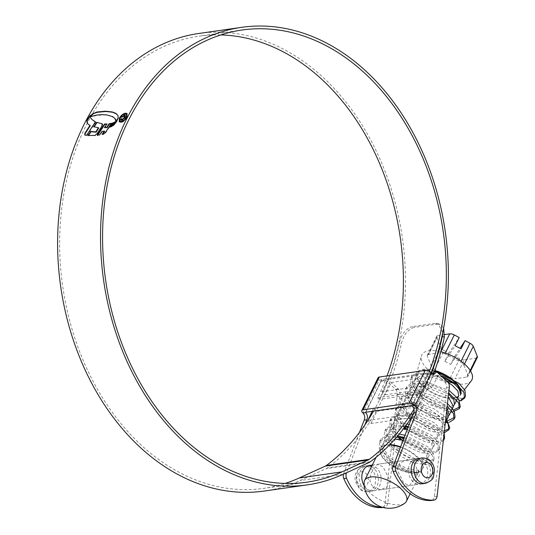 <?xml version="1.0" encoding="UTF-8"?>
<svg xmlns="http://www.w3.org/2000/svg" width="535" height="535" viewBox="0 0 535 535"><rect width="100%" height="100%" fill="white"/><g stroke="black" fill="none" stroke-linecap="round" stroke-linejoin="round"><path stroke-width="0.4" stroke-dasharray="2.67 2.01" d="M400.588 446.819A23.353 10.533 26.4 0 1 416.905 456.429A23.353 10.533 26.4 0 1 422.443 469.021A23.353 10.533 26.4 0 1 417.755 472.244A23.353 10.533 26.4 0 1 386.15 460.842A23.353 10.533 26.4 0 1 380.612 448.256A23.353 10.533 26.4 0 1 389.841 444.618M418.958 470.232L417.755 472.244L418.958 470.232L418.403 473.141L417.193 475.174L417.755 472.244C407.944 472.552 397.846 467.878 387.46 458.207L382.592 450.57L382.679 444.077L387.153 440.265L394.93 439.135M418.898 470.171C409.088 470.553 398.949 465.878 388.484 456.148L383.608 448.517L383.702 442.017L388.45 438.098L396.716 437.102M403.096 440.265L420.831 448.517L426.529 454.462L427.264 459.311L422.376 461.765L413.073 460.367L392.697 447.655L387.828 440.031L387.922 433.531L393.553 429.311L403.45 428.829M403.905 438.152L421.854 446.457L427.552 452.403L428.288 457.251L423.399 459.705L414.09 458.308L393.72 445.595L388.851 437.971L388.938 431.471L394.75 427.204L404.962 426.83M407.229 429.465L426.067 437.971L431.772 443.923L432.501 448.765L428.194 451.152L419.995 450.316L400.595 439.737M408.038 427.358L427.09 435.905L432.795 441.863L433.524 446.705L429.572 449.039L422.048 448.517L403.484 439.255M401.611 437.677L398.956 435.049L394.088 427.418L394.181 420.918L399.973 416.658L410.171 416.277L432.333 425.358L438.025 431.297L438.76 436.152L434.647 438.513L426.79 437.844L407.804 427.96M397.933 437.108L393.064 429.478L393.158 422.978L398.956 418.711L409.148 418.337L431.304 427.418L437.001 433.357L437.737 438.212L433.437 440.599L425.231 439.763L405.831 429.19M404.286 427.726L398.301 418.925L398.394 412.431L404.192 408.165L414.378 407.784L436.547 416.865L442.251 422.824L442.973 427.666L438.078 430.12L428.782 428.716L408.406 416.009L403.544 408.379L403.631 401.879L409.422 397.612L419.621 397.237L441.783 406.319L446.651 411.007M406.847 427.124L404.192 424.496L399.324 416.872L399.418 410.372L405.216 406.105L415.401 405.724L437.57 414.806L443.268 420.764L443.996 425.599L439.101 428.06L429.806 426.656L409.429 413.95L404.567 406.326L404.654 399.819L410.445 395.559L420.644 395.178L442.806 404.253L446.979 408.078M448.21 417.113L443.321 419.567L434.019 418.169L413.642 405.456L408.78 397.826L408.867 391.326L414.672 387.059L424.857 386.685L447.019 395.766L448.25 396.736M448.531 415.989L442.826 417.561L433.684 415.648L414.665 403.397L409.797 395.766L409.89 389.273L415.695 385.006L425.88 384.625L448.544 394.094M453.446 406.56L447.762 409.061M446.865 409.061L432.614 404.908L418.878 394.904L414.016 387.286L414.103 380.78L419.012 376.8L427.599 375.891L448.116 382.492M453.767 405.436L448.083 407.008L438.921 405.095L419.901 392.844L415.04 385.227L415.127 378.72L425.378 373.791L442.458 377.135M434.634 370.996A23.353 10.533 -153.6 0 0 417.761 373.403A23.353 10.533 -153.6 0 0 423.305 385.996A23.353 10.533 -153.6 0 0 454.971 397.385L454.482 398.455L459.438 400.407M458.689 396.014L454.416 398.394M444.017 350.485A5.129 2.314 26.4 0 1 441.923 349.027A5.129 2.314 26.4 0 1 440.74 347.442L431.364 366.321L432.474 368.06L434.647 369.364L444.017 350.485L448.925 353.08L459.211 337.538M446.732 381.101A28.001 12.633 26.4 0 1 428.395 370.026A28.001 12.633 26.4 0 1 421.346 355.989A28.001 12.633 26.4 0 1 440.773 351.722M464.48 364.021L463.919 365.164L460.635 362.121L461.056 361.272M445.307 353.067L444.933 353.822L460.635 362.121M444.933 353.822L440.365 352.719L440.853 351.742M428.662 354.397L427.264 355.32L427.371 356.343L436.741 337.465A5.129 2.314 26.4 0 1 436.714 336.288A5.129 2.314 26.4 0 1 438.031 335.525L428.662 354.397L440.365 352.719M431.364 366.321L427.371 356.343M464.527 389.587L460.254 395.124L456.235 397.833A24.383 11.001 26.4 0 1 422.63 386.096A24.383 11.001 26.4 0 1 416.497 373.871A24.383 11.001 26.4 0 1 434.808 370.528M471.308 380.786A28.001 12.633 26.4 0 1 453.225 383.113M477.307 357.44A5.129 2.314 26.4 0 1 475.996 358.203L466.62 377.081L454.917 378.76L464.286 359.888L475.996 358.203M464.286 359.888A5.129 2.314 26.4 0 1 459.719 358.784L450.35 377.656L434.647 369.364M448.925 353.08L444.853 361.285L450.744 364.395L454.817 356.19L459.719 358.784M454.817 356.19L460.02 348.325M456.235 397.833L454.971 397.385M450.35 377.656L454.917 378.76M466.62 377.081L467.864 376.473L467.911 375.142L470.218 370.487M463.919 365.164L467.911 375.142M436.741 337.465L440.74 347.442M444.725 334.562L438.031 335.525M444.853 361.285L455.138 345.744M450.744 364.395L461.03 348.853M455.017 397.425L454.482 398.455M418.403 473.141L404.079 468.814L390.262 460.026L381.228 448.912L380.599 439.469L387.407 434.494L399.25 434.099M405.015 435.243L427.552 446.638L433.537 453.7L434.086 459.438L423.325 462.554L404.179 455.586L388.544 441.93L385.835 428.916L393.519 423.733L407.048 423.974M409.161 424.422L432.42 435.778L438.707 443.013L439.322 448.892L434.246 451.935L424.957 451.38L402.066 440.031M398.916 437.282L391.346 427.017L391.072 418.37L400.722 412.839L417.768 414.785L434.427 422.79L444.184 432.962M444.558 438.339L443.91 439.295M443.421 439.757L437.476 441.602L428.241 440.332L407.242 429.431M404.667 427.218L396.682 416.698L396.315 407.817L404.313 402.561L418.444 403.056L433.838 408.733L445.922 417.481M449.795 427.793L449.146 428.749M444.418 430.882L430.334 428.789L414.217 420.229L402.822 407.971L401.544 397.271L408.553 392.242L420.798 391.981L435.129 396.261L447.481 403.597M448.337 420.477L434.052 417.681L418.571 409.007L407.857 397.057L406.787 386.718L413.007 381.923L423.7 381.147L448.965 390.356M453.58 409.93L439.295 407.128L423.814 398.461L413.1 386.511L412.024 376.165L420.129 370.889L434.46 371.471M435.791 371.778L436.42 371.939M465.51 396.141L464.855 397.097M461.926 398.829L457.05 396.93M417.193 475.174L396.636 467.43L385.488 458.488L379.355 448.825L379.576 441.522L387.34 436.319L397.599 436.072M404.213 437.356L413.481 440.659L425.506 447.848L432.514 455.753L433.062 461.498L426.275 464.741L414.926 462.949L401.872 456.883L390.731 447.942L384.591 438.279L384.812 430.969L392.576 425.773L405.61 425.947M408.352 426.529L418.718 430.113L430.742 437.296L437.75 445.2L438.299 450.945L431.511 454.188L420.169 452.396L407.115 446.33L395.967 437.389L389.828 427.726L390.055 420.423L397.813 415.22L410.031 415.254L423.961 419.56L435.978 426.749L442.987 434.654L443.769 436.694M443.308 440.807L436.747 443.642L425.405 441.843L412.351 435.784L401.203 426.836L395.064 417.173L395.291 409.87L403.049 404.667L415.267 404.707L429.197 409.014L445.608 420.309M444.204 432.795L441.984 433.089L430.642 431.297L417.588 425.231L406.439 416.29L400.3 406.627L400.528 399.324L408.285 394.121L420.503 394.155L434.433 398.461L447.186 406.239M449.353 422.262L447.32 422.536M445.501 422.57L422.824 414.685L411.676 405.737L405.537 396.074L405.764 388.771L413.528 383.568L425.746 383.608L439.67 387.915L448.678 392.904M450.737 412.024L428.06 404.132L416.912 395.191L410.773 385.528L411 378.218L418.765 373.022L440.947 375.737M413.007 481.681A12.833 9.583 -98.2 0 1 408.6 468.065A12.833 9.583 -98.2 0 1 416.27 458.722A12.833 9.583 -98.2 0 1 423.185 461.163A12.833 9.583 -98.2 0 1 427.592 474.779A12.833 9.583 -98.2 0 1 419.921 484.121A12.833 9.583 -98.2 0 1 413.007 481.681M371.504 466.6A12.833 9.583 -98.2 0 1 373.845 468.245A12.833 9.583 -98.2 0 1 378.252 481.854A12.833 9.583 -98.2 0 1 370.574 491.204A12.833 9.583 -98.2 0 1 363.66 488.756A12.833 9.583 -98.2 0 1 359.259 475.147A12.833 9.583 -98.2 0 1 366.93 465.798L364.141 466.199C357.42 468.66 354.397 473.074 355.086 479.447L355.367 481.426L359.42 488.816C361.861 491.043 364.649 491.966 367.786 491.605A12.833 9.583 81.8 0 0 375.463 482.256A12.833 9.583 81.8 0 0 371.056 468.647A12.833 9.583 81.8 0 0 364.141 466.199A12.833 9.583 81.8 0 0 356.47 475.541A12.833 9.583 81.8 0 0 360.871 489.157A12.833 9.583 81.8 0 0 367.786 491.605L422.623 483.734A12.833 9.583 81.8 0 0 430.294 474.391A12.833 9.583 81.8 0 0 425.893 460.775A12.833 9.583 81.8 0 0 418.979 458.328L416.27 458.722M366.93 465.798A12.833 9.583 -98.2 0 1 368.301 465.738M364.261 485.813A12.833 9.583 81.8 0 0 366.368 488.368A12.833 9.583 81.8 0 0 373.276 490.816A12.833 9.583 81.8 0 0 380.953 481.467A12.833 9.583 81.8 0 0 376.546 467.857A12.833 9.583 81.8 0 0 372.059 465.477M372.146 411.341L373.724 408.172L377.001 411.214L370.895 423.526L367.759 420.61M382.324 507.247A51.627 38.547 81.8 0 0 384.364 507.233A5.129 3.832 81.8 0 0 384.658 507.207A5.129 3.832 81.8 0 0 387.748 503.281L399.986 394.195A5.129 3.832 81.8 0 0 398.201 388.938L391.259 382.498L385.153 394.803L381.87 391.76L387.975 379.449L387.226 378.753A5.129 3.832 -98.2 0 1 384.672 380.786A5.129 3.832 -98.2 0 1 381.903 379.81L365.8 412.251M364.903 424.89L346.6 472.726M420.363 401.477L423.646 404.52L417.534 416.832L414.25 413.789L420.363 401.477L373.724 408.172M391.259 382.498L437.897 375.804L431.792 388.109L428.508 385.066L434.621 372.761L433.865 372.059M437.897 375.804L444.839 382.244A5.129 3.832 -98.2 0 1 446.625 387.5L434.387 496.594A5.129 3.832 -98.2 0 1 431.297 500.513M431.25 372.728L428.542 373.116A5.129 3.832 81.8 0 0 431.31 374.092A5.129 3.832 81.8 0 0 432.614 373.564M398.201 388.938L395.499 389.326L384.518 379.141A5.129 3.832 81.8 0 1 381.97 381.174L384.672 380.786M395.499 389.326A5.129 3.832 -98.2 0 1 397.284 394.583L385.046 503.669A5.129 3.832 -98.2 0 1 381.95 507.595M343.523 474.13A5.129 3.832 -98.2 0 1 343.644 473.763L359.473 432.4M378.105 377.703A4.621 2.087 -153.6 0 0 379.201 380.198A5.129 3.832 81.8 0 0 381.97 381.174M387.226 378.753L384.518 379.141M387.975 379.449L431.798 373.162M433.283 372.948L434.621 372.761M412.251 405.938L428.542 373.116L427.88 372.862L381.916 379.455L381.903 379.81L379.201 380.198L362.911 413.02M385.153 394.803L431.792 388.109M381.87 391.76L428.508 385.066M367.866 420.443L410.786 414.284M413.167 413.943L414.25 413.789M377.001 411.214L423.646 404.52M370.895 423.526L411.361 417.715M411.743 417.661L417.534 416.832M220.815 34.935A228.398 170.531 81.8 0 0 199.094 36.186A228.398 170.531 81.8 0 0 62.508 202.518A228.398 170.531 81.8 0 0 140.899 444.839A228.398 170.531 81.8 0 0 263.976 488.341A228.398 170.531 81.8 0 0 285.168 483.426M431.21 372.688A231.113 172.558 81.8 0 1 422.249 393.232L420.51 391.62L377.59 397.779A228.398 170.531 81.8 0 0 387.032 375.904M420.51 391.62A228.398 170.531 81.8 0 0 429.331 371.397M264.364 491.036A231.113 172.558 81.8 0 0 299.995 480.564L326.076 468.707A12.987 9.697 81.8 0 0 327.547 467.831A234.35 174.972 81.8 0 0 401.417 343.403C403.771 334.535 408.071 329.199 414.297 327.4L412.298 326.624C406.085 328.403 401.785 333.74 399.404 342.627L401.417 343.403M422.249 393.232L379.328 399.391A231.113 172.558 81.8 0 0 323.24 77.515A231.113 172.558 81.8 0 0 198.706 33.491M442.766 332.416L438.105 323.702L434.942 323.374L436.941 324.15L414.297 327.4M436.941 324.15L440.111 324.477L443.642 327.895M412.238 416.377A234.35 174.972 81.8 0 0 434.273 371.999M434.942 323.374L412.298 326.624M413.963 409.221A231.628 172.945 81.8 0 0 431.544 372.982M373.537 411.141A231.628 172.945 81.8 0 0 399.404 342.627M379.328 399.391L377.59 397.779M127.089 113.554L127.23 117.392L126.902 117.085M127.23 117.392C125.618 120.181 123.612 121.873 121.204 122.462L120.877 122.161M119.673 118.476L123.378 114.463M121.204 122.462L119.231 121.766M126.514 114.142L125.437 114.122C123.364 114.604 121.626 116.028 120.221 118.389L120.128 121.472L119.807 121.164M121.539 121.793C123.578 121.291 125.297 119.853 126.681 117.466M84.597 134.887L86.617 135.295M95.344 121.94L95.752 122.127L86.944 135.602M92.662 120.114L90.87 118.088L90.375 115.212M90.121 116.262L90.703 115.513M88.315 124.387L90.315 125.685M88.502 135.495L94.882 135.435M102.406 123.886L102.733 124.187L102.165 126.628L97.317 134.031L95.21 135.743M98.761 128.012L94.147 126.855M88.329 135.756L87.994 135.449M97.189 135.194L100.045 135.108L102.285 131.75L104.673 131.349M111.113 123.786L111.721 123.679L105.582 132.941L103.971 134.252L102.506 134.599L102.807 134.151M104.76 127.959L107.174 124.254L106.846 123.946M106.625 124.274L107.174 124.254M111.721 123.679L111.387 123.371M103.971 134.252L103.636 133.944M110.19 126.802L109.889 127.276L110.692 127.056L113.239 123.204L112.912 122.896M112.363 123.471L113.239 123.204M109.889 127.276L109.555 126.969M111.795 126.173L111.467 126.675L112.25 126.441L114.931 122.395L114.604 122.094M114.029 122.816L114.931 122.395M113.788 124.849L113.166 125.819L114.858 124.488L117.687 120.308L116.209 121.692M114.564 118.088L110.009 115.767L104.459 114.931L97.022 115.359L91.599 116.75L91.271 116.443M91.599 116.75L91.599 115.64M116.797 114.022L118.288 115.908L118.462 118.108L117.58 119.847L116.148 121.218L115.821 120.91M116.088 120.716L116.148 121.218M125.043 116.082L124.468 115.961L121.866 117.646L124.769 115.319L125.692 115.493L125.437 117.593L122.087 120.576L120.823 120.107M121.385 119.037L122.441 119.807M364.088 482.784A23.353 10.533 -153.6 0 0 370.146 493.083A23.353 10.533 -153.6 0 0 404.928 503.054M372.955 487.425L380.973 489.712L387.233 486.603L389.707 480.183L383.14 466.908L377.329 464.306L370.702 473.542L369.966 481.179L372.955 487.425M389.447 445.02A23.353 10.533 -153.6 0 0 380.405 448.664A23.353 10.533 -153.6 0 0 385.949 461.257A23.353 10.533 -153.6 0 0 407.148 472.285A23.353 10.533 -153.6 0 0 422.242 469.429A23.353 10.533 -153.6 0 0 416.698 456.843A23.353 10.533 -153.6 0 0 400.427 447.24M413.896 462.494L416.885 468.747L416.143 476.371L409.516 485.613L403.711 483.011L397.137 469.763L399.598 463.337L405.871 460.214L413.896 462.494M447.541 381.856L444.839 382.244M397.284 394.583L399.986 394.195M387.748 503.281L385.046 503.669M382.993 507.434L384.364 507.233M343.644 473.763L344.627 473.622M381.916 379.455L365.619 412.278M427.88 372.862L411.582 405.684M446.625 387.5L449.326 387.113M437.095 496.206L434.387 496.594M342.915 474.405L299.995 480.564M370.467 461.672L327.547 467.831M368.996 462.548L326.076 468.707M114.176 125.11L113.841 124.802M112.21 116.523L111.875 116.215M365.639 473.234A7.697 5.751 -98.2 0 1 367.505 483.954A7.697 5.751 -98.2 0 1 359.527 485.539A7.697 5.751 -98.2 0 1 357.661 474.819A7.697 5.751 -98.2 0 1 365.639 473.234M372.28 465.029L421.767 457.933A12.833 9.583 -98.2 0 1 428.682 460.374A12.833 9.583 -98.2 0 1 433.082 473.99A12.833 9.583 -98.2 0 1 425.412 483.332M422.443 469.021L427.264 459.311M428.288 457.251L432.501 448.765M433.524 446.705L437.737 438.212M438.76 436.152L442.973 427.666M443.996 425.599L445.307 422.964M446.243 421.072L447.267 419.019M456.723 399.973L457.739 397.913M380.612 448.256L382.679 444.077M383.702 442.017L387.922 433.531M388.938 431.471L393.158 422.978M394.181 420.918L398.394 412.431M399.418 410.372L403.631 401.879M404.654 399.819L408.867 391.326M409.89 389.273L414.103 380.78M415.127 378.72L417.761 373.403M416.497 373.871L421.346 355.989M436.714 336.288L427.264 355.32M470.559 371.036L467.864 376.473M380.599 439.469L379.576 441.522M434.086 459.438L433.062 461.498M385.835 428.916L384.819 430.969M439.322 448.892L438.299 450.945M391.072 418.37L390.055 420.423M396.308 407.817L395.291 409.87M401.544 397.271L400.528 399.324M406.781 386.718L405.764 388.771M412.017 376.165L411 378.218M373.276 490.816L370.574 491.204M381.783 379.529L365.492 412.351M422.623 483.734L419.921 484.121M431.31 374.092L434.012 373.704M384.658 507.207L383.027 507.441M242.014 30.027L199.094 36.186M306.896 482.182L263.976 488.341M438.105 323.702L440.111 324.477M410.164 493.765L422.242 469.429M405.871 460.214L377.329 464.306M409.516 485.613L380.973 489.712M376.159 457.224L380.405 448.664"/><path stroke-width="0.8" d="M400.595 439.737L398.147 437.336M403.484 439.255L401.611 437.677M405.831 429.19L404.286 427.726M407.804 427.96L406.847 427.124M446.651 411.007L448.21 417.113L447.267 419.019M446.979 408.078L449.233 415.053L448.531 415.989M448.25 396.736L453.446 406.56L449.233 415.053M447.762 409.061L446.865 409.061M448.544 394.094L453.847 399.846L454.469 404.5L453.767 405.436M448.116 382.492L452.256 385.22L457.953 391.165L458.689 396.014L457.739 397.913M389.841 444.618A23.353 10.533 26.4 0 1 400.588 446.819M394.93 439.135L403.096 440.265M396.716 437.102L403.905 438.152M403.45 428.829L407.229 429.465M404.962 426.83L408.038 427.358M442.458 377.135L453.279 383.154C458.047 386.885 460.287 390.155 460.013 392.964A23.353 10.533 -153.6 0 0 454.061 381.582A23.353 10.533 -153.6 0 0 434.634 370.996M440.773 351.722A28.001 12.633 26.4 0 1 465.263 364.73A28.001 12.633 26.4 0 1 471.308 380.786L464.527 389.587M453.225 383.113A28.001 12.633 26.4 0 1 446.732 381.101M434.808 370.528A24.383 11.001 26.4 0 1 454.737 381.488A24.383 11.001 26.4 0 1 460.943 393.406L460.254 395.124M461.056 361.272L470.004 343.243L465.102 340.648L460.02 348.325M470.004 343.243A5.129 2.314 26.4 0 1 473.288 346.285L464.48 364.021M470.218 370.487L477.28 356.263L473.288 346.285M477.28 356.263A5.129 2.314 26.4 0 1 477.307 357.44L470.559 371.036M460.013 392.964L460.943 393.406M440.853 351.742L449.734 333.84L444.725 334.562M449.734 333.84A5.129 2.314 26.4 0 1 454.302 334.943L445.307 353.067M465.102 340.648L461.03 348.853L455.138 345.744L459.211 337.538L454.302 334.943M399.25 434.099L405.015 435.243M407.048 423.974L409.161 424.422M402.066 440.031L398.916 437.282M444.184 432.962L444.558 438.339L443.308 440.807M443.91 439.295L443.421 439.757M407.242 429.431L404.667 427.218M445.922 417.481L449.795 427.793L448.778 429.846L444.204 432.795M449.146 428.749L444.418 430.882M447.481 403.597L454.295 411.127L455.031 417.24L448.337 420.477M448.965 390.356L458.756 399.297L460.267 406.687L453.58 409.93M434.46 371.471L435.791 371.778M436.42 371.939L458.976 383.327L464.962 390.403L465.51 396.141L464.487 398.194L460.782 400.922L461.926 398.829L464.855 397.097M459.438 400.407L460.782 400.922M397.599 436.072L404.213 437.356M405.61 425.947L408.352 426.529M443.769 436.694L443.542 440.399M445.608 420.309L448.223 424.101L448.778 429.846M447.186 406.239L453.466 413.555L454.014 419.293L449.353 422.262M447.32 422.536L445.501 422.57M448.678 392.904L458.702 403.002L459.251 408.747L452.456 411.99L450.737 412.024M440.947 375.737L444.906 377.362L456.93 384.545L463.939 392.449L464.487 398.194M418.979 458.328A12.833 9.583 81.8 0 0 411.301 467.677A12.833 9.583 81.8 0 0 415.708 481.286A12.833 9.583 81.8 0 0 422.623 483.734L425.412 483.332A12.833 9.583 -98.2 0 1 418.497 480.891A12.833 9.583 -98.2 0 1 414.09 467.276A12.833 9.583 -98.2 0 1 421.767 457.933C426.087 458.02 428.876 458.95 430.133 460.715C432.668 463.176 434.106 466.259 434.46 469.977L433.584 476.397C433.223 479.133 430.501 481.44 425.412 483.332M368.301 465.738A12.833 9.583 -98.2 0 1 371.504 466.6M372.059 465.477A12.833 9.583 81.8 0 0 369.632 465.41A12.833 9.583 81.8 0 0 362.309 473.04A12.833 9.583 81.8 0 0 364.261 485.813M367.759 420.61L372.146 411.341M365.8 412.251L365.612 412.632A5.129 3.832 -98.2 0 1 366.856 419.781L364.903 424.89M346.6 472.726L346.352 473.375A5.129 3.832 81.8 0 0 346.499 478.196A51.627 38.547 81.8 0 0 382.324 507.247M433.999 500.125L431.297 500.513A5.129 3.832 -98.2 0 1 431.003 500.539A51.627 38.547 -98.2 0 1 393.138 471.509A5.129 3.832 -98.2 0 1 392.991 466.687L413.495 413.087A5.129 3.832 81.8 0 0 412.251 405.938L414.953 405.55A5.129 3.832 -98.2 0 1 416.203 412.699L395.693 466.299A5.129 3.832 81.8 0 0 395.84 471.121A51.627 38.547 81.8 0 0 433.704 500.151A5.129 3.832 81.8 0 0 433.999 500.125A5.129 3.832 81.8 0 0 437.095 496.206L449.326 387.113A5.129 3.832 81.8 0 0 447.541 381.856L436.567 371.671L433.865 372.059A5.129 3.832 81.8 0 1 432.614 373.564M383.027 507.441L381.95 507.595A5.129 3.832 -98.2 0 1 381.662 507.621A51.627 38.547 -98.2 0 1 343.798 478.584A5.129 3.832 -98.2 0 1 343.523 474.13M359.473 432.4L364.154 420.169A5.129 3.832 81.8 0 0 362.911 413.02A4.621 2.087 26.4 0 1 361.814 410.526A4.621 2.087 26.4 0 1 362.997 409.843L408.961 403.243A4.621 2.087 26.4 0 1 414.953 405.55L431.25 372.728A4.621 2.087 -153.6 0 0 425.251 370.421L379.288 377.021A4.621 2.087 -153.6 0 0 378.105 377.703L361.814 410.526M431.798 373.162L433.283 372.948M366.856 419.781L364.154 420.169M362.911 413.02L365.612 412.632L365.619 412.278L411.582 405.684L412.251 405.938M436.567 371.671A5.129 3.832 -98.2 0 1 434.012 373.704A5.129 3.832 -98.2 0 1 431.25 372.728M416.203 412.699L413.495 413.087M410.786 414.284L413.167 413.943M411.361 417.715L411.743 417.661M387.032 375.904A228.398 170.531 81.8 0 0 322.164 79.688A228.398 170.531 81.8 0 0 220.815 34.935M429.331 371.397A228.398 170.531 81.8 0 0 365.084 73.529A228.398 170.531 81.8 0 0 242.014 30.027A228.398 170.531 81.8 0 0 105.428 196.358A228.398 170.531 81.8 0 0 183.826 438.68A228.398 170.531 81.8 0 0 306.896 482.182A228.398 170.531 81.8 0 0 342.112 471.837L368.194 459.98A10.265 7.664 81.8 0 0 369.357 459.284A231.628 172.945 81.8 0 0 413.963 409.221M431.21 372.688A231.113 172.558 81.8 0 0 366.167 71.356A231.113 172.558 81.8 0 0 241.626 27.332A231.113 172.558 81.8 0 0 103.415 195.643A231.113 172.558 81.8 0 0 182.743 440.853A231.113 172.558 81.8 0 0 307.284 484.877A231.113 172.558 81.8 0 0 342.915 474.405L368.996 462.548A12.987 9.697 81.8 0 0 370.467 461.672A234.35 174.972 81.8 0 0 412.238 416.377M241.626 27.332L198.706 33.491A231.113 172.558 81.8 0 0 60.495 201.802A231.113 172.558 81.8 0 0 139.822 447.013A231.113 172.558 81.8 0 0 264.364 491.036L307.284 484.877M91.271 115.333L91.271 116.443L96.695 115.052L102.285 114.617L106.826 114.905L112.718 116.663L114.804 118.322L115.821 120.91L117.252 119.539L118.135 117.8L117.961 115.6L115.995 113.42L112.31 111.955L105.515 111.2L97.049 111.982L92.301 113.975L91.271 115.333L91.599 115.64L92.033 114.871L91.706 114.564M115.132 118.63L114.403 117.934L115.868 119.853L116.148 121.218M115.232 121.786L112.838 125.518L114.53 124.187L117.359 120.007L115.232 121.786L115.56 122.094L116.209 121.692M114.604 122.094L111.922 126.133L111.14 126.374L113.694 122.515L114.604 122.094M112.912 122.896L110.364 126.748L109.555 126.969L112.036 123.164L112.912 122.896M101.958 131.443L99.717 134.8L97.189 135.194L104.552 123.98L106.846 123.946L104.432 127.651L106.759 127.343L109.107 123.739L111.387 123.371L105.255 132.64L103.636 133.944L102.178 134.298L104.345 131.042L101.958 131.443M94.882 135.435L87.994 135.449L90.649 131.429L95.765 131.891L98.433 127.704L93.712 126.708L96.634 122.294L102.111 123.792L101.837 126.32L96.989 133.73L94.882 135.435M102.406 123.886L96.634 122.294M85.125 135.288L85.145 133.67L90.315 125.685L89.987 125.377L84.818 133.362L84.797 134.987L86.617 135.295L95.424 121.819L92.334 119.807L95.344 121.94M89.987 125.377L88.315 124.387L87.004 122.508L86.944 120.054L90.375 115.212L90.542 117.78L92.334 119.807M119.345 118.168L119.231 121.766L120.877 122.161C123.277 121.565 125.284 119.873 126.902 117.085L127.089 113.554L125.457 113.173C123.023 113.741 120.99 115.406 119.345 118.168L119.405 121.906M443.642 327.895L444.338 337.244L442.331 336.468L442.766 332.416M434.273 371.999A234.35 174.972 81.8 0 0 444.338 337.244M431.544 372.982A231.628 172.945 81.8 0 0 442.331 336.468M285.168 483.426A228.398 170.531 81.8 0 0 299.192 477.996L325.267 466.139A10.265 7.664 81.8 0 0 326.437 465.443A231.628 172.945 81.8 0 0 373.537 411.141M123.378 114.463L125.785 113.48L125.457 113.173M125.785 113.48L127.009 113.587M126.354 117.158L126.681 117.466L126.514 114.142L126.354 117.158C124.976 119.539 123.257 120.984 121.204 121.485L119.8 121.164L119.893 118.088C121.298 115.727 123.03 114.303 125.11 113.821L126.514 114.142M119.807 121.164L121.204 121.485M88.094 124.093L87.332 122.816L87.272 120.362L90.121 116.262M94.04 127.016L96.962 122.595M88.329 135.756L90.977 131.737L96.093 132.192L98.761 128.012L98.433 127.704M102.506 134.599L104.673 131.349L104.345 131.042M104.432 127.651L107.094 127.644L109.434 124.04L111.721 123.679M97.517 135.502L104.88 124.287L107.174 124.254M107.094 127.644L106.759 127.343M109.889 127.276L112.564 123.418M111.467 126.675L114.156 122.762M114.029 122.816L113.694 122.515M113.788 124.849L115.56 122.094M92.033 114.871L93.799 113.52L93.471 113.213M116.924 114.149L112.638 112.263L105.843 111.507L97.377 112.29L93.799 113.52M124.14 115.66L124.481 117.359L122.114 119.506L121.452 118.676L120.816 118.77L120.823 120.107L121.759 120.275L125.11 117.285L125.364 115.192L124.441 115.012L121.539 117.346L124.14 115.66L125.043 116.082M122.441 119.807L121.505 119.399L122.441 119.807L124.809 117.667L124.468 115.961M121.01 120.228L121.385 119.037M404.928 503.054A23.353 10.533 -153.6 0 0 406.439 501.255A23.353 10.533 -153.6 0 0 400.902 488.669A23.353 10.533 -153.6 0 0 379.703 477.635A23.353 10.533 -153.6 0 0 364.609 480.49A23.353 10.533 -153.6 0 0 364.088 482.784A25.406 25.406 0 0 0 404.928 503.054M400.427 447.24A23.353 10.533 -153.6 0 0 389.447 445.02M346.499 478.196L343.798 478.584M381.662 507.621L382.993 507.434M344.627 473.622L346.352 473.375M425.251 370.421L408.961 403.243M379.288 377.021L362.997 409.843M395.84 471.121L393.138 471.509M431.003 500.539L433.704 500.151M392.991 466.687L395.693 466.299M369.357 459.284L326.437 465.443M368.194 459.98L325.267 466.139M342.112 471.837L299.192 477.996M423.914 476.304A7.697 5.751 81.8 0 0 431.892 474.712A7.697 5.751 81.8 0 0 430.02 463.992A7.697 5.751 81.8 0 0 422.041 465.577A7.697 5.751 81.8 0 0 423.914 476.304M445.307 422.964L446.243 421.072M454.469 404.5L456.723 399.973M455.031 417.24L454.014 419.293M460.274 406.687L459.251 408.747M406.439 501.255L410.164 493.765M364.609 480.49L376.159 457.224M369.632 465.41L372.28 465.029"/></g></svg>
